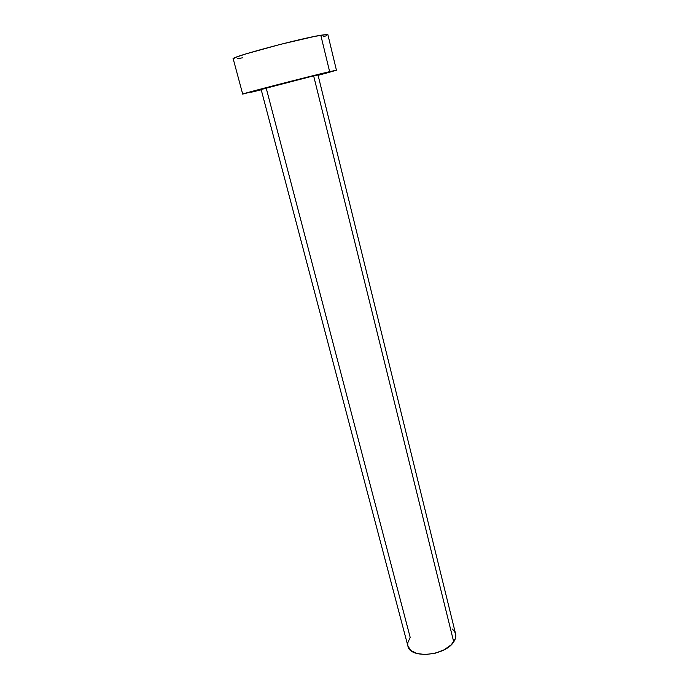 <?xml version="1.0" encoding="UTF-8"?>
<svg xmlns="http://www.w3.org/2000/svg" width="689" height="689" viewBox="0 0 689 689"><rect width="100%" height="100%" fill="white"/><g stroke="black" fill="none" stroke-linecap="round" stroke-linejoin="round"><path stroke-width="1.03" d="M261.829 89.303L313.641 75.85L453.715 641.864C455.567 639.082 456.187 636.421 455.593 633.88L317.999 74.92L313.641 75.85L317.999 74.92M407.836 645.731L407.716 643.009L410.17 637.342L266.255 88.295L263.413 88.959M233.192 58.798L235.922 57.273L245.723 53.957L280.268 44.406L314.976 36.328L327.318 34.459L320.798 35.234L329.635 71.647L336.43 70.2L318.103 75.316L327.396 72.836L336.37 70.244L329.635 71.647L320.798 35.234C298.449 38.851 229.446 57.48 233.192 58.798L242.7 94.092C239.445 94.402 307.88 76.712 329.635 71.647L242.7 94.092M261.234 89.811L251.563 92.154L261.234 89.811M317.991 74.929L315.347 75.738M323.554 36.775L326.552 35.578M237.757 58.625L242.407 57.833M313.641 75.85L261.131 89.415L407.905 646.041C409.895 659.011 445.301 655.988 453.715 641.864L313.641 75.85M455.584 633.846L455.222 638.961L451.329 644.706L444.319 649.718L435.276 653.189L425.673 654.541L417.06 653.568L410.808 650.45L407.897 646.015M452.105 628.902L454.206 630.986L455.463 633.415M327.878 34.657L336.43 70.2"/></g></svg>
